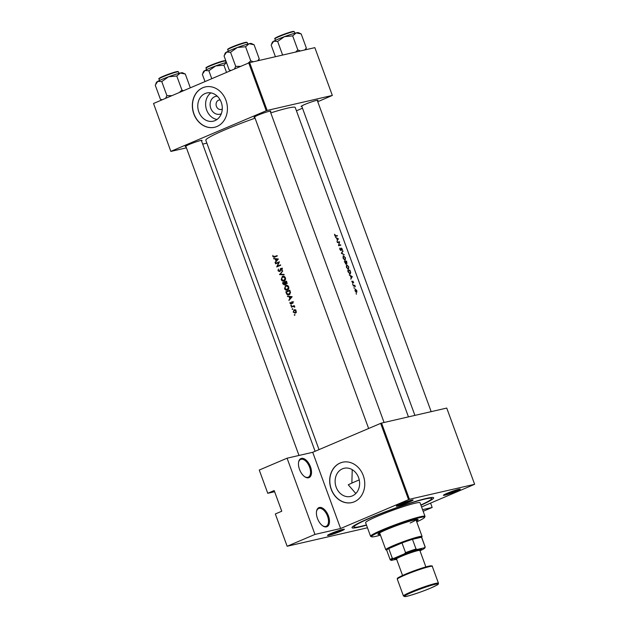 <?xml version="1.0" encoding="UTF-8"?>
<svg xmlns="http://www.w3.org/2000/svg" width="628" height="628" viewBox="0 0 628 628"><rect width="100%" height="100%" fill="white"/><g stroke="black" fill="none" stroke-linecap="round" stroke-linejoin="round"><path stroke-width="0.94" d="M308.529 477.775A10.354 5.574 -113.1 0 1 304.823 476.801A10.354 5.574 -113.1 0 1 298.59 462.161A10.354 5.574 -113.1 0 1 301.44 458.393A10.354 5.574 -113.1 0 1 310.475 466.816A10.354 5.574 -113.1 0 1 308.529 477.775M304.556 476.613A9.663 5.205 66.9 0 0 307.759 477.351A9.663 5.205 66.9 0 0 308.238 477.202A9.663 5.205 66.9 0 0 309.416 466.698A9.663 5.205 66.9 0 0 301.142 459.272A9.663 5.205 66.9 0 0 300.671 459.421A9.663 5.205 66.9 0 0 298.536 462.475M326.497 526.861A10.354 5.574 -113.1 0 1 322.784 525.895A10.354 5.574 -113.1 0 1 316.551 511.247A10.354 5.574 -113.1 0 1 319.409 507.487A10.354 5.574 -113.1 0 1 328.444 515.91A10.354 5.574 -113.1 0 1 326.497 526.861M322.525 525.707A9.663 5.205 66.9 0 0 325.728 526.445A9.663 5.205 66.9 0 0 326.199 526.288A9.663 5.205 66.9 0 0 327.376 515.792A9.663 5.205 66.9 0 0 319.103 508.358A9.663 5.205 66.9 0 0 318.632 508.515A9.663 5.205 66.9 0 0 316.504 511.569M221.307 113.723A9.161 7.685 77 0 1 210.765 108.306A9.161 7.685 77 0 1 217.272 96.186M220.185 99.97A4.828 4.051 -103 0 0 219.086 100.04A4.828 4.051 -103 0 0 216.424 106.344A4.828 4.051 -103 0 0 221.252 109.46A4.828 4.051 -103 0 0 222.273 109.044M221.244 102.309A14.468 12.128 -103 0 0 206.793 92.991A14.468 12.128 -103 0 0 198.817 111.855A14.468 12.128 -103 0 0 213.277 121.18A14.468 12.128 -103 0 0 221.244 102.309M210.89 92.881A14.468 12.128 -103 0 0 206.659 110.049A14.468 12.128 -103 0 0 217.013 119.477M225.931 100.284A20.7 17.364 -103 0 0 205.246 86.939A20.7 17.364 -103 0 0 193.84 113.951A20.7 17.364 -103 0 0 214.525 127.288A20.7 17.364 -103 0 0 225.931 100.284M205.317 86.923A20.7 17.364 -103 0 0 193.981 113.911A20.7 17.364 -103 0 0 214.603 127.272M358.58 477.594A14.468 12.128 -103 0 0 344.128 468.276A14.468 12.128 -103 0 0 336.153 487.14A14.468 12.128 -103 0 0 350.612 496.465A14.468 12.128 -103 0 0 358.58 477.594M352.222 469.666L351.876 483.073M363.267 475.569A20.7 17.364 -103 0 0 342.582 462.224A20.7 17.364 -103 0 0 331.176 489.236A20.7 17.364 -103 0 0 351.861 502.581A20.7 17.364 -103 0 0 363.267 475.569M342.653 462.208A20.7 17.364 -103 0 0 331.317 489.204A20.7 17.364 -103 0 0 351.939 502.557M328.994 535.307A8.973 0.722 -20.1 0 1 327.533 535.362A8.973 0.722 -20.1 0 1 333.664 532.434A8.973 0.722 -20.1 0 1 342.904 529.38A8.973 0.722 -20.1 0 1 344.325 529.216A8.973 0.722 -20.1 0 1 338.877 532.002A8.973 0.722 -20.1 0 1 328.994 535.307M328.797 534.538A8.282 0.667 159.9 0 0 329.292 534.428A8.282 0.667 159.9 0 0 336.427 532.144A8.282 0.667 159.9 0 0 342.825 529.404M397.783 506.019A8.973 0.722 -20.1 0 1 396.323 506.074A8.973 0.722 -20.1 0 1 402.454 503.146A8.973 0.722 -20.1 0 1 411.693 500.1A8.973 0.722 -20.1 0 1 413.114 499.927A8.973 0.722 -20.1 0 1 407.674 502.714A8.973 0.722 -20.1 0 1 397.783 506.019M397.587 505.25A8.282 0.667 159.9 0 0 398.089 505.148A8.282 0.667 159.9 0 0 405.217 502.863A8.282 0.667 159.9 0 0 411.615 500.116M444.891 495.186A8.973 0.722 -20.1 0 1 443.423 495.241A8.973 0.722 -20.1 0 1 449.562 492.313A8.973 0.722 -20.1 0 1 458.801 489.259A8.973 0.722 -20.1 0 1 460.222 489.094A8.973 0.722 -20.1 0 1 454.774 491.881A8.973 0.722 -20.1 0 1 444.891 495.186M444.695 494.417A8.282 0.667 159.9 0 0 445.189 494.307A8.282 0.667 159.9 0 0 452.317 492.022A8.282 0.667 159.9 0 0 458.723 489.283M301.864 106.477A8.973 0.722 -20.1 0 1 301.126 106.391A8.973 0.722 -20.1 0 1 307.257 103.463A8.973 0.722 -20.1 0 1 316.496 100.409A8.973 0.722 -20.1 0 1 317.917 100.245A8.973 0.722 -20.1 0 1 317.415 100.786M302.39 105.559A8.282 0.667 159.9 0 0 302.892 105.457M254.764 117.31A8.973 0.722 -20.1 0 1 254.026 117.224A8.973 0.722 -20.1 0 1 260.157 114.296A8.973 0.722 -20.1 0 1 269.396 111.25A8.973 0.722 -20.1 0 1 270.817 111.078A8.973 0.722 -20.1 0 1 270.315 111.619M255.29 116.4A8.282 0.667 159.9 0 0 255.784 116.298M185.967 146.599A8.973 0.722 -20.1 0 1 185.229 146.512A8.973 0.722 -20.1 0 1 191.367 143.584A8.973 0.722 -20.1 0 1 200.607 140.531A8.973 0.722 -20.1 0 1 202.028 140.366A8.973 0.722 -20.1 0 1 201.517 140.907M186.5 145.688A8.282 0.667 159.9 0 0 186.995 145.578M366.501 525.149A43.473 3.501 -20.1 0 1 359.122 527.088A43.473 3.501 -20.1 0 1 352.033 527.363A43.473 3.501 -20.1 0 1 381.753 513.17A43.473 3.501 -20.1 0 1 426.53 498.389A43.473 3.501 -20.1 0 1 433.422 497.58A43.473 3.501 -20.1 0 1 420.941 505.226M359.24 479.886A41.401 3.336 159.9 0 0 357.285 480.718A41.401 3.336 159.9 0 0 348.265 484.777L355.817 493.498M338.508 238.97L335.438 237.227L336.624 238.193L337.369 240.241L337.008 241.521L337.99 239.19M340.996 250.666L341.514 248.437L342.346 250.329L342.26 249.057L341.357 248.036L340.847 250.258L339.897 248.021L339.866 249.512L341.051 250.643M341.09 248.9L341.514 248.437M343.21 255.745L343.084 258.289L345.188 260.392L345.447 257.77L343.312 255.682M346.523 264.788L346.389 267.332L348.501 269.436L348.76 266.814L346.625 264.726M354.011 288.056L354.051 287.561L354.325 288.315M354.011 287.577L353.98 287.985M356.154 293.912L356.186 293.417L356.469 294.171M356.154 293.433L356.123 293.841M354.828 285.222A47.618 3.831 159.9 0 0 353.132 285.575L353.281 285.976A47.618 3.831 -20.1 0 1 353.87 285.85L355.37 286.792L354.734 285.669A47.618 3.831 -20.1 0 1 354.977 285.622L354.828 285.222L353.25 285.889M353.713 282.765L352.905 281.124L352.567 282.631L351.751 281.179L352.724 283.032L353.062 281.525L353.713 282.765M337.26 235.547A47.618 3.831 159.9 0 0 335.792 235.838L334.575 234.22L334.693 235.374L335.917 236.246A47.618 3.831 -20.1 0 1 337.409 235.955L337.26 235.547L335.525 236.285M352.3 276.65L349.231 274.907L350.408 275.873L351.162 277.921L350.801 279.193L352.3 276.65L351.774 276.87M352.693 284.46L352.732 283.974L353.007 284.727M352.701 283.982L352.669 284.39M355.15 289.053L355.04 290.89L356.563 292.397L356.79 290.521L355.22 289.013M356.563 292.397L356.987 291.824L356.005 292.248M350.165 274.083L350.707 272.521L349.922 270.158A47.618 3.831 159.9 0 0 347.661 270.621L348.171 272.018L350.306 274.036M346.004 264.09L346.279 263.101L346.939 263.532L346.617 261.115A47.618 3.831 159.9 0 0 344.348 261.578L346.075 264.074M342.88 250.91L341.318 253.288L344.301 254.795L341.836 253.202L342.88 250.91M337.267 242.212L337.417 242.62A47.618 3.831 -20.1 0 1 339.222 242.243L338.539 245.689A47.618 3.831 -20.1 0 1 340.8 245.226L340.651 244.826A47.618 3.831 159.9 0 0 338.9 245.171L339.528 241.749A47.618 3.831 159.9 0 0 337.267 242.212M408.451 416.882L295.239 107.521A47.618 3.831 159.9 0 0 287.436 108.173A47.618 3.831 159.9 0 0 270.778 112.891M255.078 118.174A47.618 3.831 159.9 0 0 205.811 140.248L319.024 449.617M278.377 259.019L273.62 258.461L275.268 259.074L276.022 261.122L275.19 262.747L278.377 259.019M280.991 268.753L281.744 269.2L281.933 270.566L282.176 269.074L280.826 268.352L279.382 271.218L278.408 270.605L278.353 269.043L278.016 270.77L279.531 271.626L280.991 268.753L282.38 268.423M280.088 271.061L280.724 270.919M285.363 277.788C284.696 276.399 283.699 275.912 282.372 276.32L281.226 279.546C281.862 280.959 282.828 281.462 284.131 281.061C285.379 280.402 285.787 279.311 285.363 277.788M288.676 286.831C288.009 285.442 287.012 284.955 285.685 285.363L284.539 288.59C285.167 289.995 286.14 290.505 287.443 290.105C288.684 289.445 289.1 288.354 288.676 286.831M292.169 296.699L287.412 296.141L289.061 296.746L289.814 298.802L288.982 300.427L292.169 296.699M291.471 305.365L291.007 305.13L290.827 305.64L291.282 305.883L291.117 305.098M291.494 305.483L290.827 305.64L291.282 305.883M292.781 308.96L292.326 308.717L292.146 309.227L292.601 309.471L292.436 308.693M292.813 309.078L292.146 309.227L292.601 309.471M294.925 314.816L294.469 314.573L294.289 315.083L294.744 315.327L294.579 314.55M294.956 314.934L294.289 315.083L294.744 315.327M296.165 310.899L295.223 309.839L294.03 309.808L293.205 312.132L295.286 313.231L296.141 312.351L296.165 310.899M294.171 305.608A47.618 3.831 159.9 0 0 291.314 306.802L291.463 307.21A47.618 3.831 -20.1 0 1 292.405 306.809L293.417 306.472L294.697 307.194L293.888 306.197A47.618 3.831 -20.1 0 1 294.32 306.017L294.171 305.608M294.689 306.174L294.194 306.299M292.899 303.269L293.001 302.249L291.934 301.73L291.023 303.646L290.05 302.319L290.018 303.426L291.188 304.046L292.099 302.131L292.899 303.269M292.099 302.131L293.025 302.311M291.651 303.505L290.356 303.253M285.842 291.847L286.352 293.252C286.886 294.697 287.797 295.207 289.092 294.767L290.505 292.617L289.791 290.207A47.618 3.831 159.9 0 0 285.842 291.847L289.869 290.419M288.699 294.893L289.092 294.767M286.478 281.163A47.618 3.831 159.9 0 0 282.529 282.804L282.977 284.029L284.602 285.01L285.285 283.723L286.329 283.895L286.478 281.163M282.749 270.958L279.515 274.577L284.17 274.844L284.005 274.412L280.324 274.201L282.749 270.958M275.449 263.446L275.59 263.846A47.618 3.831 -20.1 0 1 278.675 262.567L276.72 266.924A47.618 3.831 -20.1 0 1 280.669 265.283L280.52 264.875A47.618 3.831 159.9 0 0 277.388 266.17L279.397 261.805A47.618 3.831 159.9 0 0 275.449 263.446L279.334 262.072M274.687 256.161L275.88 256.373L274.467 256.703L273.243 256.491L272.882 255.361L272.842 256.632L274.577 257.119A47.618 3.831 -20.1 0 1 277.27 256.004L277.129 255.604A47.618 3.831 159.9 0 0 274.467 256.703L275.362 256.554M273.949 257.339L274.577 257.119M367.466 527.779L287.145 546.258L275.331 513.963L281.752 511.231L274.185 490.562L267.764 493.294L274.609 491.716M474.635 484.29L446.744 408.067L381.549 423.068L409.44 499.284L474.635 484.29L421.569 506.953M317.76 101.72L332.338 95.44L314.848 47.642L249.654 62.635L267.143 110.434L266.241 110.748L248.751 62.949L153.53 103.487L170.855 151.427L153.53 103.487M266.241 110.748L171.02 151.285M206.871 143.145L202.687 144.102M186.422 147.847L170.855 151.427M302.5 108.212L296.44 110.795M332.338 95.44L267.143 110.434M248.751 62.949L249.654 62.635M409.44 499.284L340.604 528.517L314.966 534.42L287.145 546.258M408.538 499.598L380.647 423.382L312.713 452.301L340.604 528.517M267.764 493.294L259.254 470.042L287.075 458.197L312.713 452.301M430.58 503.114L432.174 507.455L423.162 511.294M432.174 507.455L422.565 509.661M380.647 423.382L381.549 423.068M314.966 534.42L287.075 458.197M296.188 310.954L294.948 312.885L296.369 312.556M296 312.626L295.136 312.822L293.551 311.983L294.179 310.216L295.764 309.832M294.179 310.216L295.804 311.041M292.829 306.645L291.314 306.802M292.766 306.472L294.257 305.836M294.705 307.006L294.304 307.1M292.993 302.994L292.546 303.096M292.844 301.958L292.216 302.107M291.698 303.324L291.251 303.426M291.777 302.704L291.361 302.798M292.679 301.809L291.541 302.068M289.469 299.839L288.817 299.988M290.474 298.645L289.814 298.802M290.324 296.455L289.061 296.746M288.809 296.298L287.569 296.581M291.361 296.989L290.136 298.418L289.539 296.801L292.051 296.832M290.803 298.261L290.136 298.418M290.811 296.51L289.539 296.801M289.437 294.595L288.872 294.406M290.003 294.116L287.145 293.857L286.384 292.091A47.618 3.831 -20.1 0 1 289.524 290.788L290.034 292.538L288.637 294.461L290.042 294.139M289.963 290.686L289.524 290.788M290.489 292.436L290.034 292.538M287.805 289.916L287.255 289.736M284.955 288.495L284.539 288.59M286.305 285.638L286.745 285.214M288.707 286.918L287.02 289.791L288.417 289.469M288.307 289.469L287.294 289.704L284.924 288.409L285.834 285.764L287.491 285.363M285.834 285.764L288.26 287.02M284.044 282.639L282.529 282.804M283.982 282.474L286.556 281.375M286.792 283.511L285.285 283.723M283.409 283.927L282.977 284.029M286.651 281.642L286.062 283.526L287.396 283.22M286.855 282.192L286.415 282.294M286.894 283.322L286.172 283.495L284.924 282.27A47.618 3.831 -20.1 0 1 286.211 281.744M284.947 282.341L284.351 284.641L285.779 284.311M285.559 283.416L284.884 283.573M285.183 284.437L284.453 284.61L283.071 283.047A47.618 3.831 -20.1 0 1 284.523 282.443M284.5 280.873L283.95 280.692M281.642 279.452L281.226 279.546M282.993 276.595L283.44 276.171M285.395 277.882L283.707 280.747L285.104 280.426M284.994 280.426L283.989 280.661L281.611 279.366L282.529 276.72L284.178 276.32M282.529 276.72L284.955 277.976M280.747 274.232L279.499 274.514M284.029 274.46L281.234 274.255M280.959 274.24L279.515 274.577M278.432 270.676L278.016 270.77M280.206 270.786L279.711 270.896M281.634 268.596L280.308 268.855M281.658 268.549L282.137 268.046M282.129 270.166L281.548 270.299M282.184 269.098L281.744 269.2M281.839 268.556L281.148 268.713M280.598 265.087L277.388 266.17M277.238 266.704L276.681 266.829M279.146 262.457L278.675 262.567M275.684 262.159L275.033 262.308M276.689 260.965L276.022 261.122M276.532 258.783L275.268 259.074M275.017 258.618L273.784 258.901M277.576 259.309L276.344 260.738L275.755 259.121L278.259 259.152M277.011 260.581L276.344 260.738M277.026 258.83L275.755 259.121M275.88 256.373L277.199 255.816M273.259 256.538L272.842 256.632M351.829 276.783L352.277 276.587M351.876 276.689L351.319 277.654L350.73 276.045L351.876 276.689M356.594 290.56L356.414 291.996L355.26 290.835L355.464 289.39L356.594 290.56M347.802 270.998L349.922 270.158M348.061 270.966A47.618 3.831 -20.1 0 1 349.859 270.597L350.424 272.317L350.024 273.675L347.826 271.068M350.126 273.643L349.443 273.918L350.126 273.643M348.548 266.869L348.352 269.035L346.632 267.261L346.899 265.094L348.548 266.869M347.81 269.279L348.446 269.004L347.794 269.271M344.489 261.954L346.617 261.115M346.546 261.554L346.782 263.124L345.855 261.695A47.618 3.831 -20.1 0 1 346.546 261.554M346.821 263.116L346.421 263.281L346.821 263.116M345.62 261.743L345.855 263.689L344.748 261.923A47.618 3.831 -20.1 0 1 345.62 261.743M345.895 263.674L345.447 263.862L345.895 263.674M345.243 257.825L345.047 259.992L343.328 258.218L343.587 256.051L345.243 257.825M345.133 259.961L344.489 260.228L345.133 259.961M342.464 251.593L343.037 251.341M341.42 253.382L341.836 253.202M339.724 248.562L340.156 248.382M337.409 242.596L339.528 241.749M338.045 242.479L339.56 241.835M338.531 245.666L340.651 244.826M338.037 239.103L338.492 238.907M338.084 239.009L337.534 239.982L336.938 238.365L338.084 239.009M416.427 521.005A21.391 1.719 159.9 0 0 418.115 519.599A21.391 1.719 159.9 0 0 407.14 522.001A21.391 1.719 159.9 0 0 386.675 529.561A21.391 1.719 159.9 0 0 377.938 534.302A21.391 1.719 159.9 0 0 380.136 534.279M416.191 520.353A21.391 1.719 159.9 0 0 417.589 519.419M416.741 521.868A28.291 2.276 159.9 0 0 424.575 517.433A28.291 2.276 159.9 0 0 411.026 520.11A28.291 2.276 159.9 0 0 383.009 530.401A28.291 2.276 159.9 0 0 371.603 536.814A28.291 2.276 159.9 0 0 380.45 535.15M371.603 536.814L370.724 536.406A28.982 2.331 -20.1 0 1 370.575 536.265A28.982 2.331 -20.1 0 1 382.405 529.844A28.982 2.331 -20.1 0 1 410.131 519.607A28.982 2.331 -20.1 0 1 425.007 516.342A28.982 2.331 -20.1 0 1 424.983 516.554L424.575 517.433M425.007 516.342L420.046 502.777A28.982 2.331 159.9 0 0 405.17 506.042A28.982 2.331 159.9 0 0 377.444 516.279A28.982 2.331 159.9 0 0 365.606 522.7L370.575 536.265M420.862 505.014A41.401 3.336 159.9 0 0 431.711 498.506A41.401 3.336 159.9 0 0 410.461 503.169A41.401 3.336 159.9 0 0 370.85 517.794A41.401 3.336 159.9 0 0 353.941 526.971A41.401 3.336 159.9 0 0 366.422 524.937M415.909 519.615A19.319 1.554 -20.1 0 1 415.932 519.662A19.319 1.554 -20.1 0 1 410.178 523.014M386.699 550.207L385.89 549.83A19.319 1.554 -20.1 0 1 385.788 549.736L379.642 532.944A19.319 1.554 -20.1 0 1 379.634 532.889M378.221 533.831A21.391 1.719 159.9 0 0 379.901 533.635M171.923 95.652L166.907 95.644L165.604 98.345M190.331 87.818L185.299 74.057L180.307 73.029A13.887 1.115 159.9 0 0 168.54 76.789L176.782 76.012L180.307 73.029A13.887 1.115 159.9 0 1 182.505 72.77L185.299 74.057M183.47 90.738L181.932 90.079L176.782 76.012M181.932 90.079L179.294 92.52M161.765 81.577L168.54 76.789A13.887 1.115 159.9 0 0 157.769 81.365L161.765 81.577L166.907 95.644M162.22 99.789L160.399 99.248L155.249 85.18L157.769 81.365A13.887 1.115 159.9 0 0 156.505 82.284L155.846 83.697M160.399 99.248L161.875 99.93M226.535 72.408L223.89 65.179L226.472 62.525M211.769 78.688L208.865 70.744L215.639 65.948L223.89 65.179M205.003 81.577L202.357 74.347L204.869 70.532L208.865 70.744M226.433 62.431A13.887 1.115 159.9 0 0 215.639 65.948A13.887 1.115 159.9 0 0 204.869 70.532A13.887 1.115 159.9 0 0 203.605 71.443L202.946 72.856M301.189 33.936L298.402 32.648A13.887 1.115 159.9 0 0 296.196 32.899A13.887 1.115 -20.1 0 0 284.429 36.667A13.887 1.115 159.9 0 0 278.063 39.179A13.887 1.115 159.9 0 0 273.667 41.244L277.654 41.456L284.429 36.667L292.679 35.89L296.196 32.899L301.189 33.936L306.338 48.003L304.761 49.957M300.482 50.947L297.829 49.957L295.6 52.069M297.829 49.957L292.679 35.89M282.631 55.052L277.654 41.456M275.409 56.708L271.147 45.059L273.667 41.244A13.887 1.115 159.9 0 0 272.403 42.162L271.743 43.568M305.742 49.502L306.338 48.003M254.089 44.769L251.302 43.481A13.887 1.115 159.9 0 0 249.096 43.74A13.887 1.115 -20.1 0 0 237.329 47.5A13.887 1.115 159.9 0 0 230.963 50.02A13.887 1.115 159.9 0 0 226.567 52.085L230.554 52.289L237.329 47.5L245.579 46.731L249.096 43.74L254.089 44.769L259.238 58.836L257.661 60.798M253.374 61.78L250.721 60.79L248.084 63.232M250.721 60.79L245.579 46.731M240.72 66.372L235.704 66.356L230.554 52.289M235.704 66.356L234.393 69.064M231.01 70.501L229.189 69.959L224.047 55.9L226.567 52.085A13.887 1.115 159.9 0 0 225.303 52.995L224.643 54.408M229.189 69.959L230.672 70.65M258.634 60.335L259.238 58.836M421.019 550.238L422.095 549.775A17.945 1.444 159.9 0 0 424.787 548.04A17.945 1.444 159.9 0 0 424.457 547.773L425.085 546.925A18.628 1.499 -20.1 0 1 425.211 547.027L421.671 537.34A18.628 1.499 159.9 0 0 421.537 537.238L412.478 539.319A18.628 1.499 159.9 0 0 401.999 542.945A18.628 1.499 159.9 0 0 394.282 546.015A18.628 1.499 159.9 0 0 388.763 548.582A18.628 1.499 159.9 0 0 386.675 550.144L390.224 559.838A18.628 1.499 -20.1 0 1 392.312 558.268L393.811 558.378A17.945 1.444 159.9 0 0 391.197 560.333A17.945 1.444 159.9 0 0 391.456 560.388L395.255 559.509M385.788 549.736A19.319 1.554 -20.1 0 1 393.678 545.457A19.319 1.554 -20.1 0 1 412.164 538.636A19.319 1.554 -20.1 0 1 422.079 536.453A19.319 1.554 -20.1 0 1 422.063 536.595L421.686 537.395M425.085 546.925L421.537 537.238A18.628 1.499 159.9 0 0 412.478 539.319L416.026 549.005L417.133 549.453A17.945 1.444 159.9 0 0 404.51 553.825L405.547 552.64L401.999 542.945L388.763 548.582L392.312 558.268M404.51 553.825L393.811 558.378M424.457 547.773L417.133 549.453M405.547 552.64A18.628 1.499 -20.1 0 1 416.026 549.005M425.211 547.027A18.628 1.499 -20.1 0 1 425.195 547.161L424.787 548.04M420.022 550.913A13.8 1.115 159.9 0 0 421.137 550.081A13.8 1.115 159.9 0 0 414.527 551.392A13.8 1.115 159.9 0 0 400.868 556.408A13.8 1.115 159.9 0 0 395.302 559.532A13.8 1.115 159.9 0 0 396.692 559.446M395.302 559.532L394.423 559.132A14.491 1.17 -20.1 0 1 400.264 555.851A14.491 1.17 -20.1 0 1 414.613 550.575A14.491 1.17 -20.1 0 1 421.553 549.202L421.137 550.081M402.548 575.452L396.527 558.991A12.419 0.997 -20.1 0 1 401.598 556.243A12.419 0.997 -20.1 0 1 413.483 551.855A12.419 0.997 -20.1 0 1 419.857 550.458L425.878 566.911M286.784 293.15L286.352 293.252M290.081 291L289.634 291.102M285.049 282.608L284.617 282.71M280.473 269.718L280.033 269.82M335.148 236.112L335.792 235.838M163.241 76.679A10.354 0.832 159.9 0 0 159.017 78.971C158.154 78.783 159.583 77.88 163.296 76.247C170.785 73.248 175.667 71.671 177.944 71.513L178.454 71.859A10.354 0.832 159.9 0 0 173.14 73.021A10.354 0.832 159.9 0 0 163.241 76.679M159.457 78.516A9.938 0.801 -20.1 0 1 163.28 76.255M163.319 76.239A9.938 0.801 -20.1 0 1 173.54 72.503A9.938 0.801 -20.1 0 1 177.826 71.796M210.404 65.406C217.885 62.415 222.767 60.838 225.052 60.673L225.554 61.018A10.354 0.832 159.9 0 0 220.247 62.188A10.354 0.832 159.9 0 0 210.341 65.838A10.354 0.832 159.9 0 0 206.117 68.13C205.254 67.95 206.683 67.039 210.404 65.406A9.938 0.801 -20.1 0 1 220.64 61.67A9.938 0.801 -20.1 0 1 224.934 60.955M206.557 67.683A9.938 0.801 -20.1 0 1 210.38 65.422M274.907 38.85C274.051 38.661 275.48 37.759 279.193 36.126L292.946 31.463L294.351 31.73A10.354 0.832 159.9 0 0 289.037 32.899A10.354 0.832 159.9 0 0 279.138 36.557A10.354 0.832 159.9 0 0 274.907 38.85L275.457 40.341M279.217 36.118A9.938 0.801 -20.1 0 1 289.437 32.381A9.938 0.801 -20.1 0 1 293.723 31.675M275.347 38.394A9.938 0.801 -20.1 0 1 279.177 36.134M227.807 49.683C226.951 49.502 228.38 48.592 232.093 46.959L245.838 42.296L247.251 42.571A10.354 0.832 159.9 0 0 241.937 43.732A10.354 0.832 159.9 0 0 232.03 47.39A10.354 0.832 159.9 0 0 227.807 49.683L228.356 51.182M232.109 46.951A9.938 0.801 -20.1 0 1 242.337 43.222A9.938 0.801 -20.1 0 1 246.623 42.508M228.247 49.235A9.938 0.801 -20.1 0 1 232.07 46.967M411.065 591.882A18.628 1.499 -20.1 0 1 428.893 585.296A18.628 1.499 -20.1 0 1 438.454 583.2L438.305 584.04C436.986 584.644 441.555 583.074 430.745 588.051A17.945 1.444 159.9 0 0 435.102 584.33A17.945 1.444 159.9 0 0 411.67 592.44A17.945 1.444 159.9 0 0 407.282 596.168A17.945 1.444 159.9 0 0 430.714 588.059C421.482 592.11 406.23 596.883 405.115 596.576L403.459 596.003A18.628 1.499 -20.1 0 1 411.065 591.882M405.052 574.353A17.945 1.444 -20.1 0 1 423.366 567.657A17.945 1.444 -20.1 0 1 431.295 566.283M397.312 579.212C398.081 578.2 394.353 579.22 405.013 574.369C414.802 570.334 422.934 567.555 429.419 566.032C431.687 565.695 432.653 565.82 432.307 566.409A18.628 1.499 159.9 0 0 422.746 568.505A18.628 1.499 159.9 0 0 404.919 575.083A18.628 1.499 159.9 0 0 397.312 579.212L403.459 596.003M292.161 302.107L293.535 301.793M290.945 303.669L292.381 303.34M353.941 526.971L353.58 525.966M431.711 498.506L431.342 497.509M270.126 111.101L384.077 422.487M254.568 116.792L368.636 428.492M159.017 78.971L159.559 80.463M178.454 71.859L179.004 73.35M414.912 415.391L301.675 105.959M431.177 411.646L317.226 100.268M206.117 68.13L206.667 69.63M225.554 61.018L226.104 62.517M294.351 31.73L294.901 33.229M315.099 451.281L201.329 140.389M298.991 455.457L185.778 146.081M247.251 42.571L247.793 44.062M422.079 536.453L415.932 519.662M391.197 560.333L390.318 559.925M432.307 566.409L438.454 583.2"/></g></svg>
